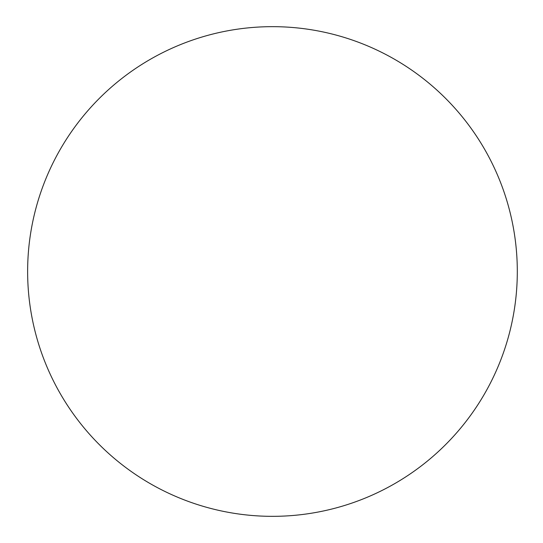 <?xml version="1.0" encoding="UTF-8"?>
<svg xmlns="http://www.w3.org/2000/svg" width="543" height="543" viewBox="0 0 543 543"><rect width="100%" height="100%" fill="white"/><g stroke="black" fill="none" stroke-linecap="round" stroke-linejoin="round"><path stroke-width="0.81" d="M27.632 271.5A244.832 244.832 0 0 0 394.883 483.535A244.832 244.832 0 0 0 394.883 59.465A244.832 244.832 0 0 0 27.632 271.5"/></g></svg>
